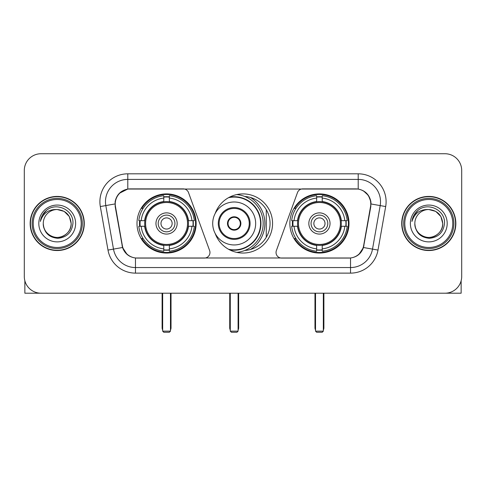 <?xml version="1.0" encoding="UTF-8"?>
<svg xmlns="http://www.w3.org/2000/svg" width="486" height="486" viewBox="0 0 486 486"><rect width="100%" height="100%" fill="white"/><g stroke="black" fill="none" stroke-linecap="round" stroke-linejoin="round"><path stroke-width="0.73" d="M209.964 252.483A5.577 5.577 0 0 1 204.381 258.066L137.192 258.066A15.066 15.066 0 0 1 122.357 245.618L115.468 206.562A15.066 15.066 0 0 1 130.303 188.884L183.265 188.884A5.577 5.577 0 0 1 188.507 192.553L209.624 250.576A5.577 5.577 0 0 1 209.964 252.483M289.863 223.475A29.567 29.567 0 0 0 319.436 253.042A29.567 29.567 0 0 0 349.003 223.475A29.567 29.567 0 0 0 319.436 193.902A29.567 29.567 0 0 0 289.863 223.475M136.997 223.475A29.567 29.567 0 0 0 166.564 253.042A29.567 29.567 0 0 0 196.137 223.475A29.567 29.567 0 0 0 166.564 193.902A29.567 29.567 0 0 0 136.997 223.475M139.652 226.263A27.058 27.058 0 0 1 139.652 220.687M292.517 226.263A27.058 27.058 0 0 1 292.517 220.687M244.804 196.478A27.058 27.058 0 0 1 270.058 223.475A27.058 27.058 0 0 1 244.804 250.472M215.17 213.488A29.567 29.567 0 0 1 272.567 223.475A29.567 29.567 0 0 1 215.17 233.462M355.697 188.884L302.735 188.884A5.577 5.577 0 0 0 297.493 192.553L276.376 250.576A5.577 5.577 0 0 0 281.619 258.066L348.808 258.066A15.066 15.066 0 0 0 363.643 245.618L370.532 206.562A15.066 15.066 0 0 0 355.697 188.884M30.156 223.475A27.058 27.058 0 0 0 57.214 250.533A27.058 27.058 0 0 0 84.272 223.475A27.058 27.058 0 0 0 57.214 196.417A27.058 27.058 0 0 0 30.156 223.475M401.728 223.475A27.058 27.058 0 0 0 428.786 250.533A27.058 27.058 0 0 0 455.844 223.475A27.058 27.058 0 0 0 428.786 196.417A27.058 27.058 0 0 0 401.728 223.475M115.127 201.714C116.573 194.734 120.795 190.512 127.794 189.048L358.206 189.048C365.199 190.506 369.421 194.728 370.873 201.714L370.812 206.562L363.461 247.514C361.262 253.577 356.949 257.076 350.534 257.993L135.466 257.993C129.063 257.088 124.756 253.589 122.539 247.514L115.188 206.562L115.127 201.714M119.404 193.258L127.794 189.048L127.794 179.401L358.206 179.401A22.313 22.313 0 0 1 380.186 205.59L372.513 249.105A22.313 22.313 0 0 1 350.534 267.549L135.466 267.549A22.313 22.313 0 0 1 113.487 249.105L105.814 205.59A22.313 22.313 0 0 1 127.794 179.401L127.794 173.818L358.206 173.818L358.206 189.048M363.51 190.901L368.431 195.481L370.873 201.714L371.043 203.98L385.677 206.556L378.005 250.077A27.896 27.896 0 0 1 350.534 273.126L135.466 273.126A27.896 27.896 0 0 1 107.995 250.077L100.323 206.556A27.896 27.896 0 0 1 127.794 173.818M136.912 258.066L135.466 257.993L135.466 273.126M350.534 273.126L350.534 257.993L349.088 258.066M378.005 250.077L363.461 247.514L358.96 254.378M127.138 254.464L122.539 247.514L107.995 250.077M363.923 245.618L363.832 246.092M122.168 246.092L122.077 245.618M100.323 206.556L114.957 203.944M461.7 170.471A16.737 16.737 0 0 0 444.963 153.734L41.037 153.734A16.737 16.737 0 0 0 24.3 170.471L24.3 276.473A16.737 16.737 0 0 0 41.037 293.21L444.963 293.21A16.737 16.737 0 0 0 461.7 276.473L461.7 170.471L461.7 276.473M24.3 170.471L24.3 276.473M444.963 153.734L41.037 153.734M41.037 293.21L444.963 293.21M24.859 280.762L24.859 293.21L89.576 293.21M81.205 223.475A23.99 23.99 0 0 0 57.214 199.485A23.99 23.99 0 0 0 33.224 223.475A23.99 23.99 0 0 0 57.214 247.465A23.99 23.99 0 0 0 81.205 223.475M82.322 223.475A25.108 25.108 0 0 0 57.214 198.367A25.108 25.108 0 0 0 32.112 223.475A25.108 25.108 0 0 0 57.214 248.577A25.108 25.108 0 0 0 82.322 223.475M83.999 223.475A26.779 26.779 0 0 0 57.214 196.696A26.779 26.779 0 0 0 30.436 223.475A26.779 26.779 0 0 0 57.214 250.254A26.779 26.779 0 0 0 83.999 223.475M71.163 223.475C70.336 215 65.689 210.353 57.214 209.527L64.188 211.392L69.298 216.501L71.163 223.475L69.298 216.501L64.188 211.392L57.214 209.527L64.188 211.392L69.298 216.501L71.163 223.475L69.298 216.501L64.188 211.392L57.214 209.527L64.188 211.392L69.298 216.501L71.163 223.475C71.642 233.784 58.934 241.123 50.24 235.552C45.781 232.758 43.454 228.73 43.266 223.475C43.934 232.569 48.819 237.514 57.925 238.31C66.855 237.35 71.861 232.405 72.924 223.475C73.963 210.189 56.552 201.745 46.522 210.298C43.023 213.226 40.976 216.938 40.368 221.446C43.005 213.135 48.618 209.162 57.214 209.527L64.188 211.392L69.298 216.501L71.163 223.475C71.642 233.784 58.934 241.123 50.24 235.552C45.781 232.758 43.454 228.73 43.266 223.475C42.792 233.784 55.495 241.123 64.188 235.552C68.654 232.758 70.974 228.73 71.163 223.475C70.974 228.73 68.654 232.758 64.188 235.552C55.495 241.123 42.792 233.784 43.266 223.475C43.454 228.73 45.781 232.758 50.24 235.552C58.934 241.123 71.642 233.784 71.163 223.475C71.642 233.784 58.934 241.123 50.24 235.552C45.781 232.758 43.454 228.73 43.266 223.475C43.454 228.73 45.781 232.758 50.24 235.552C58.934 241.123 71.642 233.784 71.163 223.475C70.974 228.73 68.654 232.758 64.188 235.552C55.495 241.123 42.792 233.784 43.266 223.475C42.792 233.784 55.495 241.123 64.188 235.552C68.654 232.758 70.974 228.73 71.163 223.475C70.974 228.73 68.654 232.758 64.188 235.552C55.495 241.123 42.792 233.784 43.266 223.475C43.454 228.73 45.781 232.758 50.24 235.552C58.934 241.123 71.642 233.784 71.163 223.475C70.974 228.73 68.654 232.758 64.188 235.552C55.495 241.123 42.792 233.784 43.266 223.475C43.454 228.73 45.781 232.758 50.24 235.552C58.934 241.123 71.642 233.784 71.163 223.475C71.642 233.784 58.934 241.123 50.24 235.552C45.781 232.758 43.454 228.73 43.266 223.475A13.948 13.948 0 0 1 57.214 209.527L64.188 211.392L69.298 216.501L71.163 223.475C71.721 234.301 57.804 241.493 49.311 234.963M38.807 223.475A18.413 18.413 0 0 0 57.214 241.882A18.413 18.413 0 0 0 75.628 223.475A18.413 18.413 0 0 0 57.214 205.062A18.413 18.413 0 0 0 38.807 223.475M46.516 210.304L42.404 215.195M42.148 215.669L42.519 214.994L42.148 215.669M188.258 226.263A21.87 21.87 0 0 0 169.359 201.781L169.359 201.781A21.87 21.87 0 0 0 144.877 226.263A21.87 21.87 0 0 0 188.258 226.263L188.258 226.263A21.87 21.87 0 0 1 169.359 245.163L169.359 248.875A25.551 25.551 0 0 0 191.964 226.263L194.321 226.263A27.896 27.896 0 0 1 169.359 251.232L169.359 248.875M140.211 226.263A26.499 26.499 0 0 1 140.211 220.687M169.359 197.122A26.499 26.499 0 0 0 163.776 197.122M192.918 220.687A26.499 26.499 0 0 1 192.918 226.263M191.964 220.687L194.321 220.687A27.896 27.896 0 0 0 169.359 195.718L169.359 201.52A22.131 22.131 0 0 1 188.519 220.687L191.964 220.687A25.551 25.551 0 0 0 169.359 198.075M141.165 226.263L138.814 226.263A27.896 27.896 0 0 0 163.776 251.232L163.776 245.43A22.131 22.131 0 0 1 144.609 226.263L141.165 226.263A25.551 25.551 0 0 0 163.776 248.875M191.964 226.263L188.519 226.263A22.131 22.131 0 0 1 169.359 245.43L169.359 245.163M144.877 226.263L144.877 226.263A21.87 21.87 0 0 0 163.776 245.163M169.359 249.828A26.499 26.499 0 0 1 163.776 249.828M163.776 198.075L163.776 195.718A27.896 27.896 0 0 0 138.814 220.687L144.609 220.687A22.131 22.131 0 0 1 163.776 201.52L163.776 198.075A25.551 25.551 0 0 0 141.165 220.687M187.541 223.475A20.977 20.977 0 0 1 166.564 244.452A20.977 20.977 0 0 1 145.587 223.475A20.977 20.977 0 0 1 166.564 202.498A20.977 20.977 0 0 1 187.541 223.475M177.165 223.475A10.601 10.601 0 0 0 166.564 212.874A10.601 10.601 0 0 0 155.963 223.475A10.601 10.601 0 0 0 166.564 234.076A10.601 10.601 0 0 0 177.165 223.475M174.936 223.475A8.371 8.371 0 0 0 166.564 215.104A8.371 8.371 0 0 0 158.199 223.475A8.371 8.371 0 0 0 166.564 231.84A8.371 8.371 0 0 0 174.936 223.475M172.147 223.475A5.577 5.577 0 0 1 166.564 229.052A5.577 5.577 0 0 1 160.988 223.475A5.577 5.577 0 0 1 166.564 217.892A5.577 5.577 0 0 1 172.147 223.475A5.577 5.577 0 0 1 166.564 229.052A5.577 5.577 0 0 1 160.988 223.475A5.577 5.577 0 0 1 166.564 217.892A5.577 5.577 0 0 1 172.147 223.475M143.091 208.409L141.772 208.409A29.014 29.014 0 0 1 195.579 223.475A29.014 29.014 0 0 1 141.772 238.535L143.091 238.535M162.664 293.21L162.664 331.148L170.471 331.148L170.471 293.21M162.664 331.148L163.776 332.266L169.359 332.266L170.471 331.148M341.123 226.263A21.87 21.87 0 0 0 322.224 201.781L322.224 201.781A21.87 21.87 0 0 0 297.742 226.263A21.87 21.87 0 0 0 341.123 226.263L341.123 226.263A21.87 21.87 0 0 1 322.224 245.163L322.224 248.875A25.551 25.551 0 0 0 344.835 226.263L347.186 226.263A27.896 27.896 0 0 1 322.224 251.232L322.224 248.875M293.082 226.263A26.499 26.499 0 0 1 293.082 220.687M322.224 197.122A26.499 26.499 0 0 0 316.641 197.122M345.789 220.687A26.499 26.499 0 0 1 345.789 226.263M344.835 220.687L347.186 220.687A27.896 27.896 0 0 0 322.224 195.718L322.224 201.52A22.131 22.131 0 0 1 341.391 220.687L344.835 220.687A25.551 25.551 0 0 0 322.224 198.075M294.036 226.263L291.679 226.263A27.896 27.896 0 0 0 316.641 251.232L316.641 245.43A22.131 22.131 0 0 1 297.481 226.263L294.036 226.263A25.551 25.551 0 0 0 316.641 248.875M344.835 226.263L341.391 226.263A22.131 22.131 0 0 1 322.224 245.43L322.224 245.163M297.742 226.263L297.742 226.263A21.87 21.87 0 0 0 316.641 245.163M322.224 249.828A26.499 26.499 0 0 1 316.641 249.828M316.641 198.075L316.641 195.718A27.896 27.896 0 0 0 291.679 220.687L297.481 220.687A22.131 22.131 0 0 1 316.641 201.52L316.641 198.075A25.551 25.551 0 0 0 294.036 220.687M340.413 223.475A20.977 20.977 0 0 1 319.436 244.452A20.977 20.977 0 0 1 298.459 223.475A20.977 20.977 0 0 1 319.436 202.498A20.977 20.977 0 0 1 340.413 223.475M330.037 223.475A10.601 10.601 0 0 0 319.436 212.874A10.601 10.601 0 0 0 308.835 223.475A10.601 10.601 0 0 0 319.436 234.076A10.601 10.601 0 0 0 330.037 223.475M327.801 223.475A8.371 8.371 0 0 0 319.436 215.104A8.371 8.371 0 0 0 311.064 223.475A8.371 8.371 0 0 0 319.436 231.84A8.371 8.371 0 0 0 327.801 223.475M325.013 223.475A5.577 5.577 0 0 1 319.436 229.052A5.577 5.577 0 0 1 313.853 223.475A5.577 5.577 0 0 1 319.436 217.892A5.577 5.577 0 0 1 325.013 223.475A5.577 5.577 0 0 1 319.436 229.052A5.577 5.577 0 0 1 313.853 223.475A5.577 5.577 0 0 1 319.436 217.892A5.577 5.577 0 0 1 325.013 223.475M295.956 208.409L294.638 208.409A29.014 29.014 0 0 1 348.444 223.475A29.014 29.014 0 0 1 294.638 238.535L295.956 238.535M315.529 293.21L315.529 331.148L323.336 331.148L323.336 293.21M315.529 331.148L316.641 332.266L322.224 332.266L323.336 331.148M212.704 223.475A21.481 21.481 0 0 1 234.185 201.994A21.481 21.481 0 0 1 255.666 223.475A21.481 21.481 0 0 1 234.185 244.95A21.481 21.481 0 0 1 212.704 223.475A21.481 21.481 0 0 0 234.185 244.95A21.481 21.481 0 0 0 255.666 223.475M219.119 223.475A15.066 15.066 0 0 0 234.185 238.535A15.066 15.066 0 0 0 249.251 223.475A15.066 15.066 0 0 0 234.185 208.409A15.066 15.066 0 0 0 219.119 223.475M250.472 249.482A30.685 30.685 0 0 0 250.472 197.468M228.499 249.245A26.39 26.39 0 0 0 260.575 223.475A26.39 26.39 0 0 0 228.499 197.705M227.491 223.475A6.695 6.695 0 0 0 234.185 230.17A6.695 6.695 0 0 0 240.88 223.475A6.695 6.695 0 0 0 234.185 216.78A6.695 6.695 0 0 0 227.491 223.475M236.737 194.576A29.014 29.014 0 0 1 236.737 252.374M227.703 221.798L227.934 221.798A6.476 6.476 0 0 1 240.436 221.798L240.09 221.798A6.136 6.136 0 0 1 234.185 229.611A6.136 6.136 0 0 1 228.28 221.798A6.136 6.136 0 0 1 240.09 221.798L240.667 221.798M227.934 221.798L228.28 221.798L227.934 221.798M240.667 225.146L240.436 225.146A6.476 6.476 0 0 1 227.934 225.146L227.703 225.146M240.436 225.146L240.09 225.146L240.436 225.146M266.267 209.654L266.267 237.29M230.279 293.21L230.279 331.148L238.091 331.148L238.091 293.21M230.279 331.148L231.397 332.266L236.974 332.266L238.091 331.148M461.141 280.762L461.141 293.21L396.424 293.21M452.776 223.475A23.99 23.99 0 0 0 428.786 199.485A23.99 23.99 0 0 0 404.795 223.475A23.99 23.99 0 0 0 428.786 247.465A23.99 23.99 0 0 0 452.776 223.475M453.888 223.475A25.108 25.108 0 0 0 428.786 198.367A25.108 25.108 0 0 0 403.678 223.475A25.108 25.108 0 0 0 428.786 248.577A25.108 25.108 0 0 0 453.888 223.475M455.564 223.475A26.779 26.779 0 0 0 428.786 196.696A26.779 26.779 0 0 0 402.001 223.475A26.779 26.779 0 0 0 428.786 250.254A26.779 26.779 0 0 0 455.564 223.475M414.837 223.475A13.948 13.948 0 0 1 428.786 209.527L435.76 211.392L440.863 216.501L442.734 223.475L440.863 216.501L435.76 211.392L428.786 209.527L435.76 211.392L440.863 216.501L442.734 223.475L440.863 216.501L435.76 211.392L428.786 209.527L435.76 211.392L440.863 216.501L442.734 223.475L440.863 216.501L435.76 211.392L428.786 209.527L435.76 211.392L440.863 216.501L442.734 223.475C443.208 233.784 430.505 241.123 421.812 235.552C417.346 232.758 415.026 228.73 414.837 223.475C415.506 232.569 420.39 237.514 429.49 238.31C438.427 237.35 443.426 232.405 444.496 223.475C445.528 210.189 428.123 201.745 418.088 210.298C414.588 213.226 412.541 216.938 411.94 221.446C414.57 213.135 420.183 209.162 428.786 209.527L435.76 211.392L440.863 216.501L442.734 223.475C443.208 233.784 430.505 241.123 421.812 235.552C417.346 232.758 415.026 228.73 414.837 223.475C415.026 228.73 417.346 232.758 421.812 235.552C430.505 241.123 443.208 233.784 442.734 223.475C443.208 233.784 430.505 241.123 421.812 235.552C417.346 232.758 415.026 228.73 414.837 223.475C415.026 228.73 417.346 232.758 421.812 235.552C430.505 241.123 443.208 233.784 442.734 223.475C442.546 228.73 440.219 232.758 435.76 235.552C427.066 241.123 414.358 233.784 414.837 223.475C414.358 233.784 427.066 241.123 435.76 235.552C440.219 232.758 442.546 228.73 442.734 223.475C443.208 233.784 430.505 241.123 421.812 235.552C417.346 232.758 415.026 228.73 414.837 223.475C414.358 233.784 427.066 241.123 435.76 235.552C440.219 232.758 442.546 228.73 442.734 223.475C443.208 233.784 430.505 241.123 421.812 235.552C417.346 232.758 415.026 228.73 414.837 223.475C415.026 228.73 417.346 232.758 421.812 235.552C430.505 241.123 443.208 233.784 442.734 223.475C443.293 234.301 429.369 241.493 420.876 234.963M428.786 209.527C437.254 210.353 441.902 215 442.734 223.475M410.372 223.475A18.413 18.413 0 0 0 428.786 241.882A18.413 18.413 0 0 0 447.193 223.475A18.413 18.413 0 0 0 428.786 205.062A18.413 18.413 0 0 0 410.372 223.475M418.082 210.304L413.969 215.195M413.72 215.669L414.084 214.994M358.206 173.818A27.896 27.896 0 0 1 385.677 206.556M105.814 205.59A22.313 22.313 0 0 1 105.474 201.714M162.105 293.21L162.105 327.801L162.664 327.801M166.564 229.052A5.577 5.577 0 0 1 160.988 223.475A5.577 5.577 0 0 1 166.564 217.892M170.471 327.801L171.029 327.801L171.029 293.21M163.776 250.077A26.748 26.748 0 0 0 169.359 250.077M193.173 226.263A26.748 26.748 0 0 0 193.173 220.687M169.359 196.866A26.748 26.748 0 0 0 163.776 196.866M314.971 293.21L314.971 327.801L315.529 327.801M319.436 229.052A5.577 5.577 0 0 1 313.853 223.475A5.577 5.577 0 0 1 319.436 217.892M323.336 327.801L323.895 327.801L323.895 293.21M316.641 250.077A26.748 26.748 0 0 0 322.224 250.077M346.038 226.263A26.748 26.748 0 0 0 346.038 220.687M322.224 196.866A26.748 26.748 0 0 0 316.641 196.866M250.083 223.475A15.898 15.898 0 0 0 234.185 207.571A15.898 15.898 0 0 0 218.287 223.475A15.898 15.898 0 0 0 234.185 239.373A15.898 15.898 0 0 0 250.083 223.475M229.586 249.822A26.748 26.748 0 0 0 260.933 223.475A26.748 26.748 0 0 0 229.586 197.122M229.72 293.21L229.72 327.801L230.279 327.801M238.091 327.801L238.65 327.801L238.65 293.21M162.105 327.801A4.465 4.465 0 0 0 162.664 329.964M170.471 329.964A4.465 4.465 0 0 0 171.029 327.801M314.971 327.801A4.465 4.465 0 0 0 315.529 329.964M323.336 329.964A4.465 4.465 0 0 0 323.895 327.801M229.72 327.801A4.465 4.465 0 0 0 230.279 329.964M238.091 329.964A4.465 4.465 0 0 0 238.65 327.801"/></g></svg>
